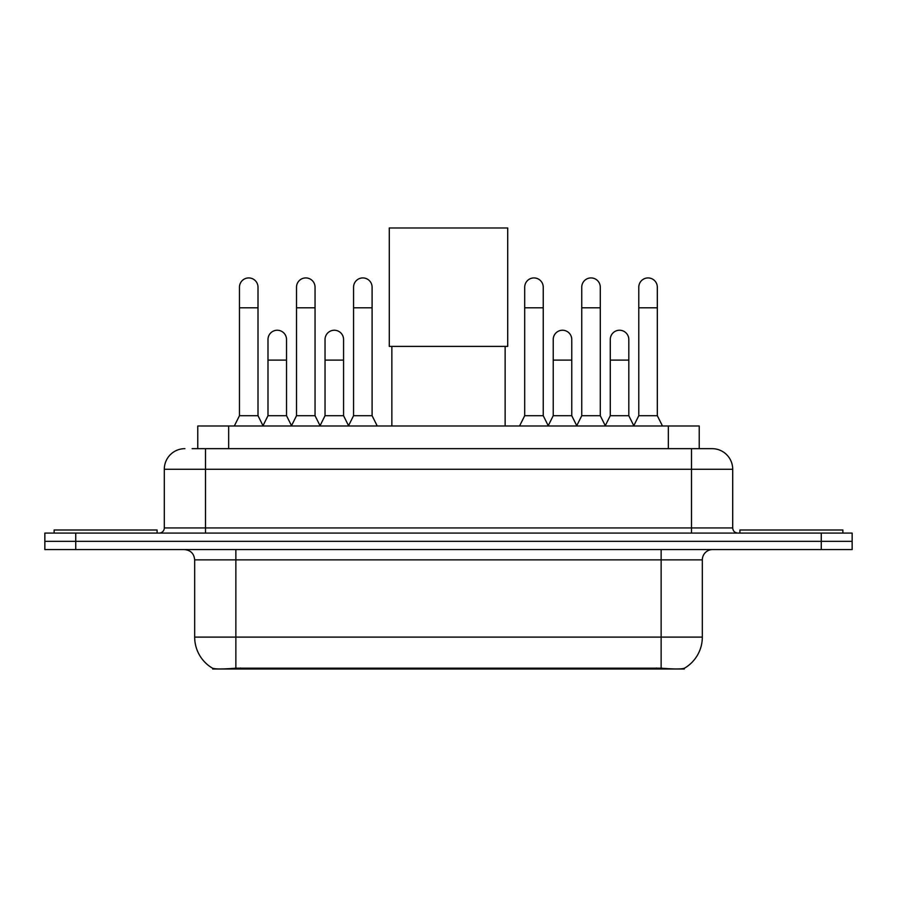 <?xml version="1.0" encoding="UTF-8"?>
<svg xmlns="http://www.w3.org/2000/svg" width="897" height="897" viewBox="0 0 897 897"><rect width="100%" height="100%" fill="white"/><g stroke="black" fill="none" stroke-linecap="round" stroke-linejoin="round"><path stroke-width="1.35" d="M197.777 448.657L197.777 425.997L699.223 425.997L699.223 448.657M684.31 668.287L684.31 669.016L212.69 669.016L212.69 668.287M194.671 637.094L235.866 637.094L235.866 559.863L194.671 559.863L194.671 637.094A36.037 36.037 0 0 0 212.488 668.187C215.157 669.218 222.949 669.218 235.866 668.187L661.134 668.187C674.039 669.218 681.832 669.218 684.512 668.187A36.037 36.037 0 0 0 702.329 637.094L702.329 559.863A10.293 10.293 0 0 1 712.622 549.569M75.74 533.087L852.15 533.087L852.15 541.328L44.85 541.328L44.85 549.569L75.74 549.569L75.74 541.328L44.85 541.328L44.85 533.087L75.74 533.087L75.74 541.328L852.15 541.328L852.15 549.569L75.74 549.569M192.575 448.657L704.896 448.657M192.104 448.657L205.491 448.657L205.491 469.254L164.297 469.254L164.297 527.941A5.147 5.147 0 0 1 159.15 533.087M184.894 448.657A20.597 20.597 0 0 0 164.297 469.254M712.106 448.657A20.597 20.597 0 0 1 732.703 469.254L691.509 469.254L691.509 448.657L711.792 448.657M732.703 469.254L732.703 527.941C733.006 531.069 734.721 532.784 737.85 533.087M852.15 533.087L852.15 541.328M157.087 533.087L157.087 530.004L54.123 530.004L54.123 533.087M842.877 533.087L842.877 530.004L739.913 530.004L739.913 533.087M391.866 346.399L391.866 425.997M505.134 346.399L505.134 425.997M389.287 227.984L507.713 227.984L507.713 346.399L389.287 346.399L389.287 227.984M234.319 425.997L239.465 415.703L258 415.703L263.146 425.997M258 415.703L258 287.197A9.273 9.273 0 0 0 248.738 277.924A9.273 9.273 0 0 1 249.321 277.947M239.465 415.703L239.465 307.794L258 307.794M239.465 307.794L239.465 287.197A9.273 9.273 0 0 1 248.738 277.924M291.368 425.997L296.515 415.703L315.049 415.703L320.195 425.997M315.049 415.703L315.049 287.197A9.273 9.273 0 0 0 305.776 277.924A9.273 9.273 0 0 1 306.359 277.947M296.515 415.703L296.515 307.794L315.049 307.794M296.515 307.794L296.515 287.197A9.273 9.273 0 0 1 305.776 277.924M348.406 425.997L353.564 415.703L372.098 415.703L377.245 425.997M372.098 415.703L372.098 287.197A9.273 9.273 0 0 0 362.825 277.924A9.273 9.273 0 0 1 363.408 277.947M353.564 415.703L353.564 307.794L372.098 307.794M353.564 307.794L353.564 287.197A9.273 9.273 0 0 1 362.825 277.924M519.554 425.997L524.7 415.703L543.234 415.703L548.381 425.997M543.234 415.703L543.234 287.197A9.273 9.273 0 0 0 533.962 277.924A9.273 9.273 0 0 1 534.545 277.947M524.7 415.703L524.7 307.794L543.234 307.794M524.7 307.794L524.7 287.197A9.273 9.273 0 0 1 533.962 277.924M576.592 425.997L581.749 415.703L600.284 415.703L605.43 425.997M600.284 415.703L600.284 287.197A9.273 9.273 0 0 0 591.011 277.924A9.273 9.273 0 0 1 591.594 277.947M581.749 415.703L581.749 307.794L600.284 307.794M581.749 307.794L581.749 287.197A9.273 9.273 0 0 1 591.011 277.924M633.641 425.997L638.787 415.703L657.322 415.703L662.479 425.997M657.322 415.703L657.322 287.197A9.273 9.273 0 0 0 648.06 277.924A9.273 9.273 0 0 1 648.643 277.947M638.787 415.703L638.787 307.794L657.322 307.794M638.787 307.794L638.787 287.197A9.273 9.273 0 0 1 648.06 277.924M263 425.694L267.99 415.703L286.524 415.703L291.514 425.694M286.524 415.703L286.524 339.503A9.273 9.273 0 0 0 277.835 330.253A9.273 9.273 0 0 1 286.524 339.503M267.99 415.703L267.99 360.101L286.524 360.101M267.99 360.101L267.99 339.503A9.273 9.273 0 0 1 277.835 330.253M320.038 425.694L325.039 415.703L343.573 415.703L348.563 425.694M343.573 415.703L343.573 339.503A9.273 9.273 0 0 0 334.884 330.253A9.273 9.273 0 0 1 343.573 339.503M325.039 415.703L325.039 360.101L343.573 360.101M325.039 360.101L325.039 339.503A9.273 9.273 0 0 1 334.884 330.253M548.224 425.694L553.225 415.703L571.759 415.703L576.749 425.694M571.759 415.703L571.759 339.503A9.273 9.273 0 0 0 563.069 330.253A9.273 9.273 0 0 1 571.759 339.503M553.225 415.703L553.225 360.101L571.759 360.101M553.225 360.101L553.225 339.503A9.273 9.273 0 0 1 563.069 330.253M605.273 425.694L610.274 415.703L628.808 415.703L633.798 425.694M628.808 415.703L628.808 339.503A9.273 9.273 0 0 0 620.119 330.253A9.273 9.273 0 0 1 628.808 339.503M610.274 415.703L610.274 360.101L628.808 360.101M610.274 360.101L610.274 339.503A9.273 9.273 0 0 1 620.119 330.253M656.503 669.016L656.503 668.007M240.497 669.016L240.497 668.007M228.668 448.657L228.668 425.997M668.332 448.657L668.332 425.997M661.134 549.569L661.134 559.863L235.866 559.863L235.866 549.569M702.329 559.863L661.134 559.863L661.134 637.094L702.329 637.094M661.134 668.187L661.134 637.094L235.866 637.094L235.866 668.187M821.26 549.569L821.26 533.087M205.491 533.087L205.491 527.941L732.703 527.941M164.297 527.941L205.491 527.941L205.491 469.254L691.509 469.254L691.509 533.087M194.671 559.863C194.066 553.606 190.635 550.175 184.378 549.569"/></g></svg>
